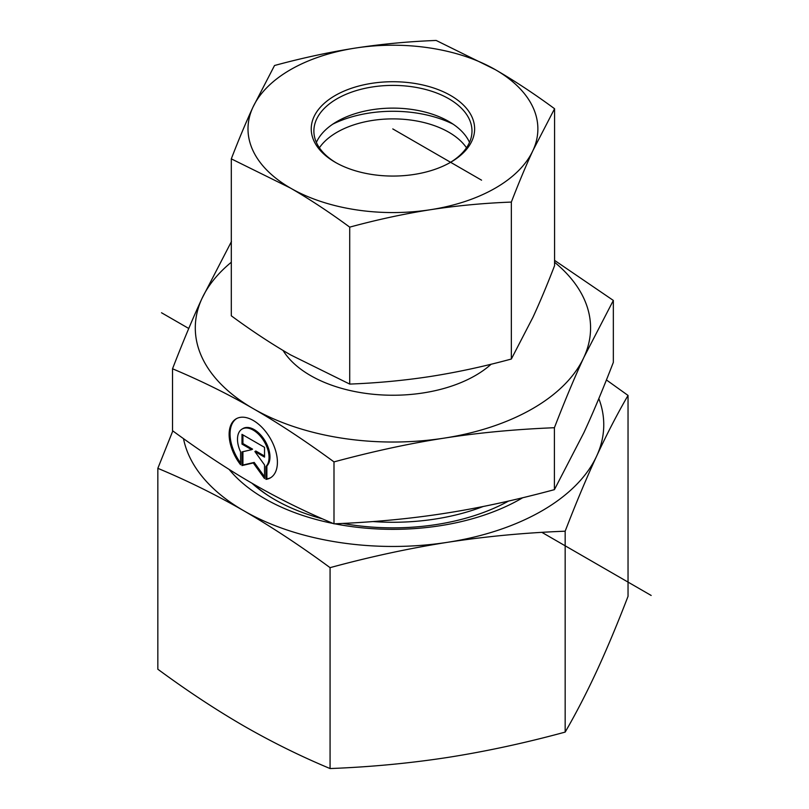 <?xml version="1.0" encoding="UTF-8"?>
<svg xmlns="http://www.w3.org/2000/svg" width="809" height="809" viewBox="0 0 809 809"><rect width="100%" height="100%" fill="white"/><g stroke="black" fill="none" stroke-linecap="round" stroke-linejoin="round"><path stroke-width="1.21" d="M265.949 479.383L265.949 466.5A22.298 12.883 -120 0 0 263.562 440.5A22.298 12.883 -120 0 0 242.103 429.043A22.298 12.883 -120 0 0 240.586 451.877L240.586 464.75A34.13 19.719 60 0 1 236.188 418.799A34.13 19.719 60 0 1 270.337 438.478A34.13 19.719 60 0 1 270.348 477.897A34.13 19.719 60 0 1 265.949 479.383L266.879 478.837A34.13 19.719 -120 0 0 270.803 477.623M236.653 418.546A34.13 19.719 -120 0 0 240.586 462.981M242.103 429.043L243.034 428.497A22.298 12.883 60 0 1 264.492 439.954A22.298 12.883 60 0 1 266.879 465.964L266.879 478.837M265.949 466.5L266.879 465.964M242.922 434.888L242.922 443.565L252.58 449.137L251.65 449.673L241.992 444.101L241.992 434.352L264.533 447.347L264.533 457.105L254.875 451.533L264.533 464.912L264.533 478.564L253.268 462.96L241.992 465.569L241.992 451.907L251.65 449.673M241.992 444.101L242.922 443.565M242.922 451.695L242.922 465.033L254.198 462.424L264.533 476.744M241.992 465.569L242.922 465.033M253.268 462.96L254.198 462.424M254.875 451.533L255.806 450.997L264.533 456.033M172.529 368.783L172.529 430.712C201.421 451.877 228.33 469.624 253.268 483.964C278.205 498.384 305.114 511.682 333.996 523.827C373.424 522.22 410.163 518.751 444.202 513.432C478.24 508.194 514.979 500.275 554.408 489.647L583.876 432.694C592.977 413.086 602.796 389.635 613.343 362.361L613.343 300.432L583.876 357.386C574.774 377.004 564.945 400.445 554.408 427.718C514.979 429.326 478.24 432.795 444.202 438.124C410.163 443.352 373.424 451.28 333.996 461.899C305.114 440.733 278.205 422.986 253.268 408.656L253.187 408.606C228.269 394.195 201.39 380.918 172.529 368.783C183.077 341.509 192.896 318.058 201.997 298.45A197.639 114.109 0 0 0 253.187 408.606M333.996 523.827L333.996 461.899M554.408 489.647L554.408 427.718M554.569 260.377L613.343 300.432M253.268 408.656A197.639 114.109 0 0 0 444.202 438.124A197.639 114.109 0 0 0 583.876 357.386A197.639 114.109 0 0 0 554.569 262.247M231.303 262.247A197.639 114.109 0 0 0 201.997 298.45L231.465 241.497M336.119 162.781A79.06 45.648 180 0 1 313.882 131.038A79.06 45.648 180 0 1 372.433 86.957A79.06 45.648 180 0 1 471.991 131.038A79.06 45.648 180 0 1 449.753 162.781M371.746 83.337A81.689 47.165 0 0 0 335.169 162.245A81.689 47.165 0 0 0 450.704 162.245A81.689 47.165 0 0 0 463.668 105.291A81.689 47.165 0 0 0 371.746 83.337M316.37 142.404A79.06 45.648 180 0 1 337.04 121.492A79.06 45.648 180 0 1 372.433 109.68A79.06 45.648 180 0 1 448.843 121.492A79.06 45.648 180 0 1 469.503 142.404M532.959 150.504A144.932 83.681 0 0 0 495.361 69.685A144.932 83.681 0 0 0 355.343 48.075A144.932 83.681 0 0 0 252.914 107.284A144.932 83.681 0 0 0 290.512 188.093A144.932 83.681 0 0 0 430.53 209.703A144.932 83.681 0 0 0 532.959 150.504C525.911 165.764 518.711 182.955 511.349 202.078C483.812 203.13 456.873 205.668 430.53 209.703C404.187 213.839 377.247 219.654 349.71 227.137C329.546 212.292 309.807 199.277 290.512 188.093L231.303 158.857C238.665 139.735 245.875 122.543 252.914 107.284L274.524 65.509C302.06 58.026 329 52.211 355.343 48.075C381.686 44.04 408.626 41.502 436.162 40.45L495.361 69.685C514.666 80.87 534.395 93.884 554.569 108.73L532.959 150.504M231.303 158.857L231.303 315.803C251.478 330.659 271.207 343.673 290.512 354.848L349.71 384.083C377.247 383.031 404.187 380.493 430.53 376.458C456.873 372.322 483.812 366.517 511.349 359.024L532.959 317.259C539.997 301.99 547.208 284.798 554.569 265.676L554.569 108.73M511.349 359.024L511.349 202.078M349.71 384.083L349.71 227.137M466.49 147.784A79.06 45.648 0 0 0 392.941 118.883A79.06 45.648 0 0 0 319.393 147.784M332.732 124.181A92.236 53.252 180 0 1 453.141 124.181M251.923 483.185A167.18 96.524 0 0 0 322.488 518.872M342.854 523.423A167.18 96.524 0 0 0 508.548 501.064M522.685 497.747A181.176 104.594 180 0 1 334.734 523.797M333.207 523.494A181.176 104.594 180 0 1 229.089 469.372M183.501 438.65A210.815 121.714 0 0 0 243.954 510.863C215.882 494.744 187.172 480.566 157.836 468.33L157.836 669.225C187.172 690.835 215.882 709.766 243.954 726.027C272.026 742.136 300.726 756.314 330.072 768.55C370.118 767.023 409.303 763.332 447.62 757.457C485.936 751.45 525.122 742.996 565.167 732.094C575.877 713.649 586.353 693.404 596.607 671.339C606.851 649.142 617.328 624.133 628.037 596.324L628.037 395.429C617.328 413.864 606.851 434.12 596.607 456.175A210.815 121.714 0 0 0 598.832 398.584M157.836 468.33L172.813 430.914M606.426 379.957L628.037 395.429M596.607 456.175C586.353 478.382 575.877 503.39 565.167 531.2C525.122 532.726 485.936 536.428 447.62 542.293A210.815 121.714 0 0 0 596.607 456.175M447.62 542.293C409.303 548.31 370.118 556.764 330.072 567.655C300.726 546.055 272.026 527.114 243.954 510.863A210.815 121.714 0 0 0 447.62 542.293M565.167 531.2L565.167 732.094M330.072 567.655L330.072 768.55M161.517 312.759L188.76 328.484M541.909 532.373L651.164 595.454M481.567 180.174L392.78 128.914M483.185 506.495A162.72 93.945 180 0 1 373.02 521.562M253.561 484.136A164.49 94.966 0 0 0 268.244 495.634M283.069 350.469A116.607 67.319 0 0 0 310.484 375.528A116.607 67.319 0 0 0 491.144 364.212"/></g></svg>
